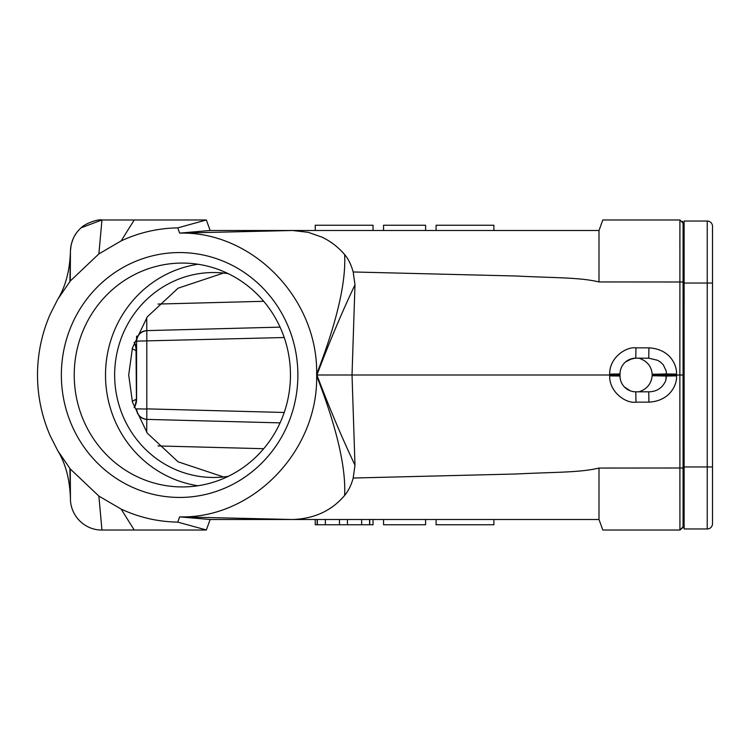 <?xml version="1.0" encoding="UTF-8"?>
<svg xmlns="http://www.w3.org/2000/svg" width="750" height="750" viewBox="0 0 750 750"><rect width="100%" height="100%" fill="white"/><g stroke="black" fill="none" stroke-linecap="round" stroke-linejoin="round"><path stroke-width="1.12" d="M354.984 465.188C342.103 438.094 329.409 408.028 316.922 375L352.022 375L354.984 465.188L353.184 478.031L516.309 473.991C555.562 471.984 579.506 472.706 598.997 468.056L598.997 519.506L425.587 519.506L425.587 524.756L383.55 524.756L383.55 519.506L325.369 519.506L325.369 524.756L317.344 524.756L317.344 519.506M317.344 524.756L317.137 519.506L210.15 519.506L292.566 519.506L179.616 516.881L210.15 519.506L206.325 530.016L101.953 530.016C84.984 530.288 70.612 516.131 70.434 499.041L70.416 498.291C69.75 479.213 65.522 463.35 57.759 450.703L70.275 468.984L98.869 496.078L121.144 509.1C139.153 517.453 158.034 521.794 177.769 522.122L206.344 529.969M652.153 374.288L652.153 375.712C651.347 383.738 646.969 389.109 639 391.819L635.784 391.819A15.769 15.769 0 0 1 620.016 376.05L620.016 373.95A15.769 15.769 0 0 1 635.784 358.181L638.972 358.181C647.231 361.088 651.628 366.45 652.153 374.288L666.478 373.95L666.15 370.809L663.309 364.875L660.872 362.391L657.712 360.319L648.741 358.181L648.919 347.859C671.231 349.106 677.1 366.562 676.538 374.128L676.528 375.056L666.469 375L683.072 375L683.072 526.866L679.922 530.016L602.822 530.016L598.997 519.506L292.566 519.506C314.316 518.766 331.669 510.741 344.625 495.441C348.525 490.706 351.375 484.903 353.184 478.031M383.55 519.506L425.587 519.506M712.5 523.706A5.259 5.259 0 0 1 707.241 528.966A5.259 5.259 0 0 0 712.5 523.706L712.5 226.294A5.259 5.259 0 0 0 707.241 221.034L684.122 221.034L684.122 283.041L683.072 283.041L683.072 227.344L684.122 227.344M712.5 466.959L707.241 466.959L707.241 528.966L684.122 528.966L684.122 283.041L707.241 283.041L707.241 221.034A5.259 5.259 0 0 1 712.5 226.294M679.922 530.016C683.241 527.4 684.291 526.35 683.072 526.866L679.922 530.016L679.866 375.056L676.528 375.056L676.538 375.872C677.259 383.325 671.175 400.884 648.919 402.141L635.962 402.141C626.166 403.828 609.206 392.175 609.694 375.872L620.016 376.05M297.881 375A122.438 118.266 90 0 1 179.616 497.438A122.438 118.266 90 0 1 61.359 375A122.438 118.266 90 0 1 179.616 252.562A122.438 118.266 90 0 1 297.881 375M74.231 375A111.928 108.112 -90 0 0 182.344 486.928A111.928 108.112 -90 0 0 290.456 375A111.928 108.112 -90 0 0 182.344 263.072A111.928 108.112 -90 0 0 74.231 375M197.981 264.253A111.928 108.112 -90 0 0 105.506 375A111.928 108.112 -90 0 0 197.981 485.747M228.225 476.344A102.469 98.972 90 0 1 213.619 477.469A102.469 98.972 90 0 1 114.647 375A102.469 98.972 90 0 1 213.619 272.531A102.469 98.972 90 0 1 228.225 273.656M373.041 519.506L373.041 524.756L369.572 524.756L369.572 519.506M317.137 524.756L315.244 524.756L315.244 519.506M436.097 524.756L436.097 519.506L436.097 524.756L493.903 524.756L493.903 519.506M679.875 247.069L679.922 219.984L602.822 219.984L598.997 230.494L598.997 281.944C579.497 277.294 555.591 278.016 516.309 276.009L353.184 271.969C351.131 264.591 348.272 258.788 344.625 254.55C338.1 246.994 330.525 241.181 321.891 237.103L308.241 232.322L292.566 230.494L315.244 230.494L315.244 225.244L373.041 225.244L373.041 230.494L383.55 230.494L383.55 225.244L425.587 225.244L425.587 230.494L383.55 230.494M315.244 230.494L373.041 230.494M425.587 230.494L436.097 230.494L436.097 225.244L493.903 225.244L493.903 230.494L598.997 230.494L292.566 230.494L179.616 233.119L177.769 227.878L206.325 219.984L210.15 230.494L292.566 230.494L210.15 230.494L179.616 233.119C252.562 231.178 318.028 298.659 316.659 374.128C336.806 322.238 346.125 282.375 344.625 254.55M436.097 230.494L493.903 230.494M609.694 375.872L609.694 375L620.016 375M648.741 358.181L638.972 358.181M642.647 358.181L645.066 358.181M639 391.819L648.741 391.819L648.919 402.141M648.525 391.819L648.741 391.819C656.709 391.697 662.362 388.022 665.7 380.775L666.478 376.05L676.538 375.872M665.7 380.775L666.478 373.95L676.538 374.128M177.769 227.878C158.034 228.206 139.153 232.547 121.144 240.9L98.869 253.922L70.275 281.016L57.759 299.297C65.522 286.65 69.75 270.787 70.416 251.709L69.891 281.944M353.184 271.969L354.984 284.812L352.022 375L609.694 375L609.694 374.128C609.3 357.497 626.241 346.519 635.962 347.859L648.919 347.859M635.962 347.859L635.784 358.181L632.006 358.641L625.659 361.866M206.344 220.031L210.15 230.494M70.275 468.984L70.434 499.041L69.909 469.256M624.366 386.925L630.244 390.806M354.984 284.812C342.103 311.906 329.409 341.972 316.922 375L316.659 375.872C336.713 427.453 346.031 467.306 344.625 495.441M316.659 374.128L316.659 375M206.325 219.984L101.953 219.984C99.262 218.841 85.078 223.012 80.259 228.637C74.156 234.45 70.884 241.894 70.434 250.959L70.275 281.016M316.659 375.872C318.028 451.341 252.562 518.822 179.616 516.881L177.769 522.122M602.822 219.984L679.922 219.984L679.866 375.056L683.072 375L683.072 223.106L682.463 221.269M57.759 299.297L50.128 314.363C41.775 333.647 37.566 353.859 37.5 375C37.566 396.141 41.775 416.353 50.128 435.637L57.759 450.703M598.997 281.944L683.072 282L683.072 223.106L679.922 219.984L683.072 223.134M684.122 522.656L683.072 522.656M135.862 404.072L134.203 407.709A15.769 15.769 0 0 0 136.575 399.375A15.769 15.769 0 0 1 134.203 407.709A15.769 15.769 0 0 0 136.575 399.375L136.575 341.934M146.709 432.319L146.812 419.381L280.069 422.869L146.812 419.381C140.7 418.509 137.287 415.012 136.575 408.872L147.037 409.05M134.119 407.466A15.769 15.103 -116.4 0 0 136.041 399.375L132.216 401.278M132.216 348.722L136.041 350.625A15.769 15.103 -63.6 0 0 134.119 342.534M134.166 342.394A15.769 3.816 -30.2 0 1 134.438 342.694A15.769 15.769 0 0 0 134.203 342.291A15.769 15.769 0 0 1 136.575 350.625L136.575 350.428M136.584 408.956L136.856 411.291C138.347 416.231 141.666 418.931 146.812 419.381A10.509 10.509 0 0 1 136.594 409.462A10.509 10.509 0 0 0 146.812 419.381L146.812 330.619A10.509 10.509 0 0 0 136.575 341.128C137.287 334.988 140.7 331.491 146.812 330.619L280.069 327.131L146.812 330.619L146.709 317.681M136.575 350.062L136.575 348.488M136.575 348.263L136.575 341.128L284.213 337.528M683.072 257.512L683.072 258.159M223.509 476.953L178.078 461.812L147.319 433.181L132.45 402.122L128.691 375L132.45 347.878L147.319 316.819L178.078 288.188L223.509 273.047M666.478 373.95L666.15 370.809M652.172 375L666.469 375M652.153 375.712L666.478 376.05M369.572 524.756L339.488 524.756L339.488 519.506M339.488 524.756L325.369 524.756M361.65 524.756L361.65 519.506M347.438 524.756L347.438 519.506M712.5 283.041L707.241 283.041L707.241 466.959L683.072 466.959M683.072 468L598.997 468.056M620.016 373.95L609.694 374.128M635.784 391.819L635.962 402.141M121.144 240.9L134.222 219.984M98.869 253.922L101.953 219.984L81.216 227.766M101.953 530.016L98.869 496.078M134.222 530.016L121.144 509.1M136.575 399.375L136.444 399.375A15.769 15.628 90 0 1 134.156 407.587M136.444 399.375L136.041 350.625L136.575 350.541M158.016 445.941L263.7 448.706M135.769 345.628L134.203 342.291A15.769 15.769 0 0 1 134.438 342.694M284.213 412.472L146.906 408.872M263.7 301.294L158.016 304.059M629.306 359.578L634.772 358.219M76.481 232.931L74.4 236.194M73.191 238.613L71.241 244.397M71.194 244.613L70.434 250.884M136.575 350.606L136.575 336.094M369.731 524.756L369.731 519.506M317.184 524.756L317.184 519.506"/></g></svg>
